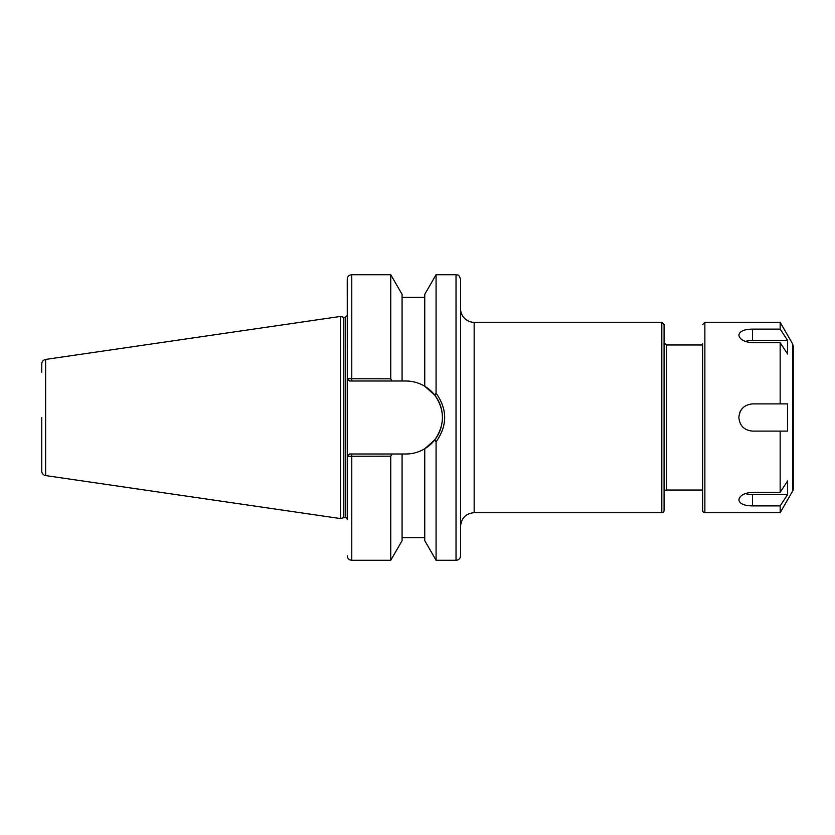<?xml version="1.0" encoding="UTF-8"?>
<svg xmlns="http://www.w3.org/2000/svg" width="835" height="835" viewBox="0 0 835 835"><rect width="100%" height="100%" fill="white"/><g stroke="black" fill="none" stroke-linecap="round" stroke-linejoin="round"><path stroke-width="1.25" d="M460.555 526.28C461.369 518.024 465.899 513.494 474.155 512.68L474.155 322.32A13.6 13.6 0 0 1 460.555 308.72M460.555 417.5L460.555 555.745A4.53 4.53 0 0 1 456.025 560.275L456.025 274.725C457.371 275.592 458.405 273.055 460.555 279.255L460.555 417.5M664.076 417.5L664.076 510.415A2.265 2.265 0 0 1 661.811 512.68L661.811 322.32L664.076 324.585L664.076 417.5M664.076 492.285A2.265 2.265 0 0 1 666.34 490.02L702.6 490.02M402.084 381.01L402.084 294.348L390.759 274.725L390.759 378.829L347.287 378.746L349.51 381.01L405.946 381.01C412.553 381.021 418.826 382.764 424.754 386.24L424.754 294.348L436.079 274.725L436.079 393.16L434.784 395.153C444.961 410.048 444.961 424.942 434.784 439.847L436.079 441.84C447.529 425.61 447.529 409.38 436.079 393.16M436.079 441.84L436.079 560.275L456.025 560.275M441.851 411.039A36.489 36.489 0 0 0 424.754 386.24L434.784 395.153M392.022 381.01L390.759 378.829M351.775 381.01L351.775 274.725C349.02 274.997 347.517 276.5 347.245 279.255L347.287 378.746M349.51 381.01L347.245 378.746L347.245 519.474A1.816 1.816 0 0 0 345.429 517.658L345.429 317.342L347.245 315.526M434.784 439.847L424.754 448.76C418.826 452.236 412.553 453.979 405.946 453.989L349.51 453.989L347.245 456.254L390.759 456.171L390.759 560.275L351.775 560.275C349.02 560.003 347.517 558.5 347.245 555.745M402.084 453.989L402.084 540.652L390.759 560.275M390.759 456.171L392.022 453.989M349.51 453.989L347.287 456.254M424.754 448.76L424.754 540.652L436.079 560.275M442.091 412.573A36.489 36.489 0 0 1 442.237 421.247M441.089 427.311A36.489 36.489 0 0 1 426.007 447.977M41.75 417.5L41.75 471.086A4.53 4.53 0 0 0 45.633 475.574L45.633 359.426C43.232 359.969 41.938 361.461 41.75 363.914L41.75 372.17M41.75 471.086L41.75 462.83M45.633 359.426L340.45 316.434L340.45 518.566L45.633 475.574M340.45 316.434L343.832 317.342L343.832 517.658L340.45 518.566M752.46 329.115L780.161 329.115L787.624 340.44L787.624 354.04L780.161 342.715L752.46 342.715C744.204 342.026 739.664 339.48 738.86 335.065C739.664 331.224 744.204 329.24 752.46 329.115L752.46 340.44L787.624 340.44M745.3 341.452A13.6 6.795 180 0 1 752.46 340.44M787.624 494.56L780.161 505.885L752.46 505.885C744.204 505.76 739.664 503.776 738.86 499.935C739.664 495.52 744.204 492.974 752.46 492.285L780.161 492.285L787.624 480.96L787.624 494.56L752.46 494.56A13.6 6.795 0 0 1 745.3 493.548M702.6 343.843L702.6 510.415A2.265 2.265 0 0 0 704.865 512.68L704.865 322.32L780.161 322.32L780.161 329.115M780.161 505.885L780.161 512.68L704.865 512.68M780.161 431.1L752.46 431.1C744.204 430.286 739.664 425.756 738.86 417.5C739.664 409.244 744.204 404.714 752.46 403.9L787.624 403.9L787.624 431.1L780.161 431.1L780.161 492.285M780.161 342.715L780.161 403.9M739.894 412.292A13.6 13.6 0 0 1 742.837 407.887M702.6 510.415L702.6 491.157M792.645 491.074L792.645 343.926L793.25 346.191L793.25 488.809A4.53 4.53 0 0 1 792.645 491.074L780.161 512.68M793.25 417.5L793.25 463.989M664.076 342.715L666.34 344.98L666.34 490.02M351.775 453.989L351.775 560.275M752.46 505.885L752.46 494.56M474.155 512.68L661.811 512.68M474.155 322.32L661.811 322.32M666.34 344.98L702.6 344.98M436.079 274.725L456.025 274.725M351.775 274.725L390.759 274.725M402.084 537.615L424.754 537.615M402.084 297.385L424.754 297.385M343.832 517.658L345.429 517.658M343.832 317.342L345.429 317.342M792.645 343.926L780.161 322.32M704.865 322.32L702.6 324.585"/></g></svg>
